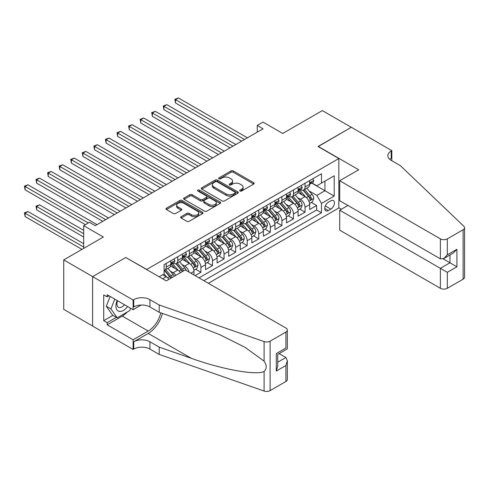 <?xml version="1.0" encoding="UTF-8"?>
<svg xmlns="http://www.w3.org/2000/svg" width="489" height="489" viewBox="0 0 489 489"><rect width="100%" height="100%" fill="white"/><g stroke="black" fill="none" stroke-linecap="round" stroke-linejoin="round"><path stroke-width="0.73" d="M240.05 191.016A1.125 0.648 0 0 0 241.645 191.016L253.712 184.047A1.608 0.929 0 0 0 254.182 183.393A1.608 0.929 0 0 0 253.712 182.733L233.265 170.93A1.608 0.929 0 0 0 230.997 170.93L218.925 177.898A1.125 0.648 0 0 0 218.595 178.357A1.125 0.648 0 0 0 218.925 178.815A1.125 0.648 0 0 0 220.515 178.815L222.079 177.917A5.141 2.965 0 0 1 229.347 177.917L231.052 178.901A5.141 2.965 0 0 1 232.556 180.997A5.141 2.965 0 0 1 231.052 183.094L229.488 183.998A1.125 0.648 0 0 0 229.164 184.457A1.125 0.648 0 0 0 229.488 184.915A1.125 0.648 0 0 0 231.083 184.915L232.642 184.017A5.141 2.965 0 0 1 239.91 184.017L241.615 184.995A5.141 2.965 0 0 1 243.119 187.098A5.141 2.965 0 0 1 241.615 189.194L240.05 190.099A1.125 0.648 0 0 0 239.726 190.557A1.125 0.648 0 0 0 240.05 191.016L240.05 190.099M181.132 216.7A1.608 0.929 0 0 0 180.661 217.361A1.608 0.929 0 0 0 181.132 218.015L186.871 221.328A1.608 0.929 0 0 0 189.139 221.328L202.544 213.589A1.608 0.929 0 0 0 203.014 212.935A1.608 0.929 0 0 0 202.544 212.275L182.097 200.472A1.608 0.929 0 0 0 179.83 200.472L166.425 208.21A1.608 0.929 0 0 0 165.954 208.864A1.608 0.929 0 0 0 166.425 209.524L173.357 213.522A1.608 0.929 0 0 0 175.624 213.522L181.364 210.209A1.608 0.929 0 0 0 181.835 209.555A1.608 0.929 0 0 0 181.364 208.901L177.923 206.914A4.297 2.482 0 0 1 176.67 205.16A4.297 2.482 0 0 1 179.322 202.868A4.297 2.482 0 0 1 184.005 203.406L197.458 211.181A4.297 2.482 0 0 1 198.717 212.935A4.297 2.482 0 0 1 196.065 215.221A4.297 2.482 0 0 1 191.382 214.689L189.139 213.393A1.608 0.929 0 0 0 186.871 213.393L181.132 216.7L181.132 218.015M125.93 257.599L146.755 269.427L338.84 158.528L318.009 146.504L351.279 127.293L322.349 110.593L282.715 133.473L263.045 122.116L257.263 125.459L263.045 128.796L95.263 225.667L89.481 222.324L83.692 225.667L83.692 248.381M125.93 257.397L92.659 276.603L63.735 259.903L103.362 237.024L83.692 225.667M222.195 200.93A1.608 0.929 0 0 0 224.463 200.93L237.868 193.192A1.608 0.929 0 0 0 238.339 192.538A1.608 0.929 0 0 0 237.868 191.884L217.422 180.08A1.608 0.929 0 0 0 215.154 180.08L201.749 187.819A1.608 0.929 0 0 0 201.279 188.473A1.608 0.929 0 0 0 201.749 189.127L222.195 200.93M198.277 191.26A1.125 0.648 0 0 1 199.42 191.413L199.42 190.08L220.203 202.079A1.608 0.929 0 0 1 220.673 202.733A1.608 0.929 0 0 1 220.203 203.393L206.804 211.132A1.608 0.929 0 0 1 204.53 211.132L184.09 199.329L184.09 198.014A1.608 0.929 0 0 0 183.619 198.668A1.608 0.929 0 0 0 184.09 199.329M184.09 198.014L189.824 194.701A1.608 0.929 0 0 1 192.091 194.701L200.386 199.488A1.608 0.929 0 0 0 202.66 199.488L206.462 197.293A1.608 0.929 0 0 0 206.933 196.639A1.608 0.929 0 0 0 206.462 195.979L197.831 190.997A1.125 0.648 0 0 1 197.501 190.539A1.125 0.648 0 0 1 198.198 189.94A1.125 0.648 0 0 1 199.42 190.08M92.604 326.01L63.735 309.341L63.735 259.903M195.123 275.637L200.912 272.3L195.643 269.256M193.375 257.727L196.278 259.402A6.546 3.778 60 0 1 200.912 267.422L205.539 264.751L205.539 269.622L212.483 265.619L207.214 262.575M204.946 251.046L207.856 252.721A6.546 3.778 60 0 1 212.483 260.741L217.11 258.07L217.11 262.948L224.054 258.938L218.785 255.894M216.517 244.366L219.427 246.04A6.546 3.778 60 0 1 224.054 254.06L228.681 251.389L228.681 256.267L235.625 252.257L230.356 249.219M228.088 237.685L230.997 239.359A6.546 3.778 60 0 1 235.625 247.379L240.252 244.708L240.252 249.586L247.196 245.576L241.927 242.538M239.659 231.004L242.568 232.685A6.546 3.778 60 0 1 247.196 240.698L251.823 238.027L251.823 242.905L258.767 238.895L253.504 235.857M251.23 224.323L254.139 226.004A6.546 3.778 60 0 1 258.767 234.017L263.394 231.346L263.394 236.224L270.338 232.214L265.075 229.176M262.801 217.642L265.71 219.323A6.546 3.778 60 0 1 270.338 227.336L274.965 224.665L274.965 229.543L281.908 225.533L276.646 222.495M274.372 210.961L277.281 212.642A6.546 3.778 60 0 1 281.908 220.655L286.536 217.984L286.536 222.862L293.479 218.852L288.217 215.814M285.943 204.28L288.852 205.961A6.546 3.778 60 0 1 293.479 213.974L298.107 211.303L298.107 216.181L305.05 212.171L305.05 207.293A6.546 3.778 -120 0 0 300.423 199.28L297.514 197.599M299.788 209.133L305.05 212.171M168.907 279.347A6.546 3.778 -120 0 0 166.199 276.774L162.727 274.769M180.478 272.673A6.546 3.778 -120 0 0 177.77 270.093L170.612 265.961M175.851 275.344A6.546 3.778 60 0 0 173.137 272.764L170.233 271.089M193.968 274.971L193.968 271.432A6.546 3.778 -120 0 0 189.341 263.412L182.183 259.28M189.066 272.141A6.546 3.778 60 0 0 184.708 266.083L181.804 264.408M205.539 264.751A6.546 3.778 -120 0 0 200.912 256.731L193.754 252.599M217.11 258.07A6.546 3.778 -120 0 0 212.483 250.05L205.325 245.918M228.681 251.389A6.546 3.778 -120 0 0 224.054 243.369L216.896 239.237M240.252 244.708A6.546 3.778 -120 0 0 235.625 236.688L228.467 232.556M251.823 238.027A6.546 3.778 -120 0 0 247.196 230.007L240.038 225.875M263.394 231.346A6.546 3.778 -120 0 0 258.767 223.326L251.609 219.2M274.965 224.665A6.546 3.778 -120 0 0 270.338 216.651L263.18 212.519M286.536 217.984A6.546 3.778 -120 0 0 281.908 209.97L274.751 205.838M298.107 211.303A6.546 3.778 -120 0 0 293.479 203.29L286.322 199.157M330.851 200.814L328.308 202.287A5.073 2.928 120 0 0 324.996 206.755A5.073 2.928 120 0 0 325.772 210.82A5.073 2.928 120 0 0 328.308 210.57L330.851 209.103A5.073 2.928 120 0 0 334.17 204.628A5.073 2.928 120 0 0 333.388 200.563A5.073 2.928 120 0 0 330.851 200.814M208.375 283.284L338.84 207.966L338.84 158.528M203.864 280.68L321.481 212.776L321.481 203.424L316.854 195.404L309.085 190.924M159.194 276.805L164.115 273.968L164.115 264.616L321.481 173.76L321.481 183.112L334.207 175.765L334.207 196.071L321.481 203.424M173.082 263.113L173.137 263.143A6.546 3.778 60 0 0 176.413 263.467L181.04 260.796A6.546 3.778 -120 0 0 182.397 257.801L182.397 254.06M184.653 256.432L184.708 256.462A6.546 3.778 60 0 0 187.984 256.786L192.611 254.115A6.546 3.778 -120 0 0 193.968 251.12L193.968 247.379M196.223 249.751L196.278 249.781A6.546 3.778 60 0 0 199.555 250.105L204.182 247.434A6.546 3.778 -120 0 0 205.539 244.439L205.539 240.698M207.794 243.07L207.856 243.1A6.546 3.778 60 0 0 211.126 243.43L215.753 240.753A6.546 3.778 -120 0 0 217.11 237.758L217.11 234.017M219.365 236.389L219.427 236.425A6.546 3.778 60 0 0 222.697 236.749L227.324 234.072A6.546 3.778 -120 0 0 228.681 231.077L228.681 227.336M230.936 229.708L230.997 229.744A6.546 3.778 60 0 0 234.268 230.068L238.895 227.391A6.546 3.778 -120 0 0 240.252 224.396L240.252 220.655M242.507 223.027L242.568 223.063A6.546 3.778 60 0 0 245.839 223.387L250.466 220.716A6.546 3.778 -120 0 0 251.823 217.715L251.823 213.974M254.078 216.346L254.139 216.382A6.546 3.778 60 0 0 257.41 216.706L262.037 214.035A6.546 3.778 -120 0 0 263.394 211.034L263.394 207.293M265.649 209.665L265.71 209.702A6.546 3.778 60 0 0 268.981 210.025L273.608 207.354A6.546 3.778 -120 0 0 274.965 204.353L274.965 200.612M277.22 202.984L277.281 203.021A6.546 3.778 60 0 0 280.552 203.345L285.179 200.673A6.546 3.778 -120 0 0 286.536 197.678L286.536 193.931M288.791 196.303L288.852 196.34A6.546 3.778 60 0 0 292.122 196.664L296.75 193.992A6.546 3.778 -120 0 0 298.107 190.997L298.107 187.256M198.999 277.874L316.621 209.97L316.621 205.49L309.678 209.5L309.678 204.622A6.546 3.778 -120 0 0 305.05 196.609L297.893 192.477M300.362 189.622L300.423 189.659A6.546 3.778 -120 0 0 303.693 189.983A6.546 3.778 -120 0 0 305.05 186.987L305.05 183.247M303.693 189.983L308.321 187.311A6.546 3.778 -120 0 0 309.678 184.316L309.678 180.575M166.199 263.412L166.199 267.153A6.546 3.778 60 0 1 164.842 270.148A6.546 3.778 60 0 1 164.115 270.417M164.842 270.148L169.469 267.477A6.546 3.778 -120 0 0 170.826 264.482L170.826 260.741M177.77 256.731L177.77 260.472A6.546 3.778 60 0 1 176.413 263.467M189.341 250.05L189.341 253.791A6.546 3.778 60 0 1 187.984 256.786M200.912 243.369L200.912 247.11A6.546 3.778 60 0 1 199.555 250.105M212.483 236.688L212.483 240.429A6.546 3.778 60 0 1 211.126 243.43M224.054 230.007L224.054 233.748A6.546 3.778 60 0 1 222.697 236.749M235.625 223.326L235.625 227.067A6.546 3.778 60 0 1 234.268 230.068M247.196 216.645L247.196 220.392A6.546 3.778 60 0 1 245.839 223.387M258.767 209.97L258.767 213.711A6.546 3.778 60 0 1 257.41 216.706M270.338 203.29L270.338 207.03A6.546 3.778 60 0 1 268.981 210.025M281.908 196.609L281.908 200.349A6.546 3.778 60 0 1 280.552 203.345M293.479 189.928L293.479 193.668A6.546 3.778 60 0 1 292.122 196.664M293.479 213.974L293.479 218.852M281.908 220.655L281.908 225.533M270.338 227.336L270.338 232.214M258.767 234.017L258.767 238.895M247.196 240.698L247.196 245.576M235.625 247.379L235.625 252.257M224.054 254.06L224.054 258.938M212.483 260.741L212.483 265.619M200.912 267.422L200.912 272.3M316.854 195.404L324.953 190.728L324.953 181.107L334.207 175.765M311.701 183.075L334.207 196.071M311.933 182.941L316.854 185.783L321.481 183.112M257.263 125.459L257.263 132.14M311.359 202.452L316.621 205.49M316.621 209.97L321.481 212.776M240.502 191.175L241.615 190.533A5.141 2.965 0 0 0 243.119 188.43L243.119 187.098M232.556 180.997L232.556 182.336A5.141 2.965 0 0 1 231.052 184.432L229.94 185.074M253.712 182.733L253.712 184.047L233.265 172.269A1.608 0.929 0 0 0 230.997 172.269L219.378 178.974M237.843 193.204L217.422 181.413A1.608 0.929 0 0 0 215.154 181.413L201.768 189.139M235.026 192.996A1.125 0.648 0 0 0 235.356 192.538A1.125 0.648 0 0 0 235.026 192.079L217.079 181.719A1.125 0.648 0 0 0 215.49 181.719L213.846 182.672A5.141 2.965 0 0 0 212.342 184.769A5.141 2.965 0 0 0 213.846 186.865L226.114 193.95A5.141 2.965 0 0 0 233.381 193.95L235.026 192.996L235.026 194.335A1.125 0.648 0 0 0 235.356 193.876L235.356 192.538M212.342 184.769L212.342 186.107A5.141 2.965 0 0 0 213.846 188.204L213.846 186.865M235.026 194.335L233.381 195.282A5.141 2.965 0 0 1 226.114 195.282L213.846 188.204M184.108 199.341L189.824 196.04L189.824 194.701M206.933 196.639L206.933 197.972A1.608 0.929 0 0 1 206.462 198.632L202.66 200.826A1.608 0.929 0 0 1 200.386 200.826L192.091 196.04A1.608 0.929 0 0 0 189.824 196.04M199.42 191.413L220.184 203.406M208.986 204.457A4.297 2.482 0 0 0 213.675 204.995A4.297 2.482 0 0 0 216.321 202.703A4.297 2.482 0 0 0 215.068 200.948L210.325 198.21A1.608 0.929 0 0 0 208.051 198.21L204.249 200.411A1.608 0.929 0 0 0 203.779 201.065A1.608 0.929 0 0 0 204.249 201.719L208.986 204.457L208.986 205.796A4.297 2.482 0 0 0 213.675 206.334A4.297 2.482 0 0 0 216.321 204.041L216.321 202.703M203.779 201.065L203.779 202.397A1.608 0.929 0 0 0 204.249 203.057L204.249 201.719M208.986 205.796L204.249 203.057M198.717 212.935L198.717 214.268A4.297 2.482 0 0 1 196.065 216.56A4.297 2.482 0 0 1 191.382 216.022L189.139 214.726A1.608 0.929 0 0 0 186.871 214.726L181.156 218.027M176.67 205.16L176.67 206.499A4.297 2.482 0 0 0 177.923 208.253L177.923 206.914M181.34 210.221L177.923 208.253M202.519 213.601L182.097 201.81A1.608 0.929 0 0 0 179.83 201.81L166.449 209.536M309.58 203.479L312.569 201.749L313.73 198.412A4.334 2.506 -120 0 0 312.037 194.341L306.75 188.216M305.692 197.03L299.653 190.032M302.257 194.995L298.748 190.93A10.391 5.996 -120 0 0 298.424 190.569M175.514 129.701L218.497 154.518L152.366 116.339L152.366 113.002L155.264 111.327L224.286 151.18M303.107 190.221L308.455 196.407A4.334 2.506 60 0 1 309.995 199.396C310.649 200.27 311.114 200.001 311.389 198.595A4.334 2.506 -120 0 0 309.843 195.606L304.555 189.487M303.418 190.117L309.164 196.767A2.207 1.278 60 0 1 309.72 197.635L311.389 198.595M309.995 199.396L310.313 199.909M312.746 178.803L313.73 180.508A4.334 2.506 60 0 1 312.832 182.428L310.631 183.693A4.334 2.506 -120 0 0 311.389 182.697L311.297 182.311M244.531 139.487L175.514 99.64L178.406 97.971L247.428 137.819M309.824 183.895L309.843 183.895A4.334 2.506 -120 0 0 310.631 183.693M310.827 182.373L311.389 182.697C311.114 182.042 310.649 182.311 309.995 183.497A4.334 2.506 60 0 1 309.678 184.115M241.639 141.156L175.514 102.977L175.514 99.64L174.873 99.273L178.406 97.971M175.514 102.977L174.873 99.273M117.183 300.515A10.636 6.143 120 0 0 119.683 311.42A10.636 6.143 120 0 0 127.617 306.542M117.543 300.723A7.28 4.205 120 0 0 118.43 307.239A7.28 4.205 120 0 0 119.499 307.569A7.28 4.205 120 0 0 124.518 304.751M130.6 308.259L129.689 310.613L117.195 317.826L112.568 315.154L106.321 306.267L110.129 296.444M117.195 317.826L110.948 308.938L114.756 299.115M106.321 306.267L110.948 308.938M347.923 205.459L339.708 210.203L339.708 230.178L440.375 288.296L440.375 268.32L449.978 262.776L449.978 254.952M339.708 210.203L447.319 272.33L447.319 288.296L463.114 279.176L463.114 229.744A4.908 2.836 0 0 0 464.55 227.74A4.908 2.836 0 0 0 463.841 226.273L400.454 165.71L391.2 160.361A11.455 6.614 180 0 1 387.844 155.685A11.455 6.614 180 0 1 391.2 151.009L391.836 150.643L351.334 127.262L318.186 146.602M318.186 146.4L358.681 169.787L339.708 180.741L440.375 238.858A4.908 2.836 0 0 0 447.319 238.858L463.114 229.744M391.836 150.643L391.836 160.331L391.487 160.533M338.84 207.764L341.383 209.231M339.708 180.741L339.708 200.716L440.375 258.834L440.375 238.858M464.55 227.74L464.55 277.171A4.908 2.836 180 0 1 463.114 279.176M447.319 288.296A4.908 2.836 180 0 1 440.375 288.296M389.751 159.347A11.455 6.614 180 0 1 391.2 158.326L391.2 151.009M443.15 258.834L456.922 266.786L447.319 272.33M447.319 238.858L447.319 254.83L443.847 258.492L440.375 258.834M447.319 254.83L456.922 249.28L453.45 252.947L443.847 258.492M185.233 269.928L285.9 328.046A4.908 2.836 -0 0 1 287.336 330.051A4.908 2.836 -0 0 1 285.9 332.055L270.105 341.175L270.105 390.607A4.908 2.836 180 0 1 264.097 391.029L159.194 354.433L149.94 349.091A11.455 6.614 -0 0 0 133.742 349.091L133.106 349.458L92.604 326.077L92.604 276.64L125.752 257.501L166.254 280.882L185.233 269.928M159.194 354.433L159.194 347.117L191.358 358.339C222.104 369.421 256.45 375.625 264.097 371.481C266.884 368.627 266.884 365.185 264.097 361.145L245.221 347.422L219.83 334.727L191.358 323.535L159.194 312.312L149.94 306.97A11.455 6.614 -0 0 0 133.742 306.97L133.742 299.653L133.106 300.02L92.604 276.64M159.194 312.312L159.194 304.995L149.94 299.653A11.455 6.614 -0 0 0 133.742 299.653M191.358 358.339L148.204 333.425L133.742 341.774A11.455 6.614 -0 0 1 149.94 341.774L159.194 347.117M285.9 381.493L285.9 365.521L287.336 360.686L287.336 379.488A4.908 2.836 180 0 1 285.9 381.493L270.105 390.607M264.097 361.145L264.097 341.597L159.194 304.995M127.384 311.939A18.411 10.63 -60 0 1 122.287 316.09L107.183 324.806L107.183 322.667L116.382 317.355M109.035 295.814L107.183 296.884L103.711 294.879L103.711 320.662L107.183 322.667M107.183 296.884L107.183 294.745L133.106 309.708L133.106 300.02M133.106 349.458L133.106 339.769L148.204 331.053A18.411 10.63 120 0 0 160.734 312.85M107.183 324.806L133.106 339.769M279.121 353.596L285.9 357.508L287.336 360.686M148.204 333.425A21.314 12.304 120 0 0 162.458 313.449M141.187 305.044L133.106 309.708M264.097 341.597A4.908 2.836 -0 0 0 270.105 341.175M103.711 320.662L112.916 315.35M285.9 365.521L276.297 371.072L277.734 366.23L277.734 354.397L287.336 348.853L287.336 330.051M276.297 371.072L276.297 353.565C278.168 354.647 278.168 354.647 276.297 353.565L285.9 348.021C287.77 349.103 287.77 349.103 285.9 348.021L285.9 332.055M298.009 210.16L300.998 208.43L302.159 205.093A4.334 2.506 -120 0 0 300.466 201.022L295.179 194.897M294.121 203.711L288.082 196.712M290.686 201.676L287.177 197.611A10.391 5.996 -120 0 0 286.854 197.25M163.937 136.382L206.926 161.199L140.795 123.02L140.795 119.683L143.693 118.008L212.715 157.861M291.536 196.896L296.884 203.088A4.334 2.506 60 0 1 298.424 206.077C299.079 206.951 299.543 206.682 299.818 205.276A4.334 2.506 -120 0 0 298.272 202.287L292.984 196.168M291.847 196.798L297.593 203.448A2.207 1.278 60 0 1 298.149 204.316L299.818 205.276M298.424 206.077L298.742 206.59M286.438 216.841L289.427 215.111L290.588 211.774A4.334 2.506 -120 0 0 288.895 207.703L283.608 201.578M282.55 210.392L276.511 203.393M279.115 208.357L275.607 204.292A10.391 5.996 -120 0 0 275.283 203.931M152.366 143.063L195.356 167.88L129.224 129.701L129.224 126.364L132.122 124.689L201.144 164.542M279.965 203.577L285.307 209.769A4.334 2.506 60 0 1 286.854 212.758C287.508 213.632 287.972 213.363 288.247 211.957A4.334 2.506 -120 0 0 286.701 208.968L281.413 202.849M280.276 203.479L286.022 210.129A2.207 1.278 60 0 1 286.578 210.997L288.247 211.957M286.854 212.758L287.171 213.271M274.867 223.522L277.856 221.792L279.017 218.455A4.334 2.506 -120 0 0 277.324 214.378L272.037 208.259M270.979 217.073L264.94 210.074M267.544 215.032L264.036 210.973A10.391 5.996 -120 0 0 263.712 210.612M140.795 149.744L183.785 174.561L117.653 136.382L117.653 133.039L120.551 131.37L189.573 171.223M268.394 210.258L273.736 216.45A4.334 2.506 60 0 1 275.283 219.439C275.937 220.313 276.401 220.044 276.676 218.638A4.334 2.506 -120 0 0 275.13 215.649L269.842 209.53M268.705 210.16L274.451 216.81A2.207 1.278 60 0 1 275.007 217.678L276.676 218.638M275.283 219.439L275.6 219.952M263.296 230.197L266.285 228.473L267.446 225.129A4.334 2.506 -120 0 0 265.753 221.059L260.466 214.94M259.408 223.754L253.369 216.755M255.973 221.713L252.465 217.654A10.391 5.996 -120 0 0 252.141 217.293M129.224 156.425L172.214 181.242L106.082 143.063L106.082 139.72L108.98 138.051L177.996 177.898M256.823 216.939L262.165 223.131A4.334 2.506 60 0 1 263.712 226.12C264.366 226.994 264.83 226.725 265.105 225.319A4.334 2.506 -120 0 0 263.559 222.33L258.271 216.211M257.135 216.841L262.88 223.491A2.207 1.278 60 0 1 263.437 224.353L265.105 225.319M263.712 226.12L264.029 226.633M301.175 185.484L302.159 187.189A4.334 2.506 60 0 1 301.261 189.102L299.06 190.374A4.334 2.506 -120 0 0 299.818 189.377L299.726 188.992M232.96 146.168L163.937 106.321L166.835 104.646L235.857 144.499M298.253 190.576L298.272 190.576A4.334 2.506 -120 0 0 299.06 190.374M299.256 189.054L299.818 189.377C299.543 188.723 299.079 188.992 298.424 190.178A4.334 2.506 60 0 1 298.107 190.796M230.068 147.837L163.937 109.658L163.937 106.321L163.302 105.954L166.835 104.646M163.937 109.658L163.302 105.954M289.604 192.165L290.588 193.87A4.334 2.506 60 0 1 289.69 195.783L287.489 197.055A4.334 2.506 -120 0 0 288.247 196.058L288.155 195.673M221.389 152.849L151.731 112.635L155.264 111.327M286.682 197.256L286.701 197.256A4.334 2.506 -120 0 0 287.489 197.055M287.685 195.734L288.247 196.058C287.972 195.404 287.508 195.673 286.854 196.859A4.334 2.506 60 0 1 286.536 197.477M152.366 116.339L151.731 112.635M278.033 198.846L279.017 200.545A4.334 2.506 60 0 1 278.119 202.464L275.918 203.736A4.334 2.506 -120 0 0 276.676 202.739L276.585 202.354M209.818 159.53L140.16 119.31L143.693 118.008M275.111 203.937L275.13 203.937A4.334 2.506 -120 0 0 275.918 203.736M276.114 202.415L276.676 202.739C276.401 202.085 275.937 202.348 275.283 203.54A4.334 2.506 60 0 1 274.965 204.157M140.795 123.02L140.16 119.31M266.462 205.527L267.446 207.226A4.334 2.506 60 0 1 266.548 209.145L264.347 210.417A4.334 2.506 -120 0 0 265.105 209.42L265.014 209.035M198.247 166.211L128.589 125.991L132.122 124.689M263.54 210.618L263.559 210.618A4.334 2.506 -120 0 0 264.347 210.417M264.543 209.096L265.105 209.42C264.83 208.766 264.366 209.029 263.712 210.221A4.334 2.506 60 0 1 263.394 210.838M129.224 129.701L128.589 125.991M251.725 236.878L254.714 235.154L255.875 231.81A4.334 2.506 -120 0 0 254.182 227.74L248.895 221.621M247.837 230.435L241.792 223.436M244.396 228.394L240.894 224.335A10.391 5.996 -120 0 0 240.57 223.974M117.653 163.106L160.643 187.923L94.511 149.744L94.511 146.4L97.409 144.732L166.425 184.579M245.252 223.62L250.594 229.812A4.334 2.506 60 0 1 252.141 232.801C252.795 233.669 253.259 233.406 253.534 232A4.334 2.506 -120 0 0 251.988 229.011L246.701 222.892M245.564 223.522L251.309 230.172A2.207 1.278 60 0 1 251.866 231.034L253.534 232M252.141 232.801L252.458 233.314M254.891 212.208L255.875 213.907A4.334 2.506 60 0 1 254.977 215.826L252.776 217.098A4.334 2.506 -120 0 0 253.534 216.095L253.443 215.716M186.676 172.892L117.018 132.672L120.551 131.37M251.969 217.299L251.988 217.299A4.334 2.506 -120 0 0 252.776 217.098M252.972 215.777L253.534 216.095C253.259 215.447 252.795 215.71 252.141 216.902A4.334 2.506 60 0 1 251.823 217.519M117.653 136.382L117.018 132.672M240.154 243.559L243.143 241.835L244.298 238.491A4.334 2.506 -120 0 0 242.611 234.42L237.324 228.302M236.266 237.116L230.221 230.117M232.825 235.075L229.323 231.016A10.391 5.996 -120 0 0 228.999 230.655M106.082 169.787L149.072 194.604L82.941 156.425L82.941 153.081L85.838 151.413L154.854 191.26M233.681 230.301L239.023 236.493A4.334 2.506 60 0 1 240.57 239.482C241.224 240.35 241.688 240.087 241.957 238.681A4.334 2.506 -120 0 0 240.417 235.692L235.13 229.567M233.993 230.203L239.738 236.853A2.207 1.278 60 0 1 240.295 237.715L241.957 238.681M240.57 239.482L240.888 239.995M243.32 218.889L244.298 220.588A4.334 2.506 60 0 1 243.406 222.507L241.205 223.779A4.334 2.506 -120 0 0 241.957 222.776L241.872 222.391M175.105 179.573L105.447 139.353L108.98 138.051M240.399 223.98L240.417 223.98A4.334 2.506 -120 0 0 241.205 223.779M241.401 222.458L241.957 222.776C241.688 222.128 241.224 222.391 240.57 223.583A4.334 2.506 60 0 1 240.252 224.194M106.082 143.063L105.447 139.353M228.583 250.24L231.572 248.516L232.727 245.172A4.334 2.506 -120 0 0 231.04 241.101L225.753 234.983M224.696 243.791L218.65 236.798M221.254 241.755L217.752 237.697A10.391 5.996 -120 0 0 217.428 237.336M94.511 176.468L137.501 201.285L71.37 163.106L71.37 159.762L74.261 158.094L143.283 197.941M222.11 236.982L227.452 243.174A4.334 2.506 60 0 1 228.999 246.163C229.653 247.031 230.117 246.768 230.386 245.362A4.334 2.506 -120 0 0 228.846 242.373L223.559 236.248M222.422 236.884L228.167 243.534A2.207 1.278 60 0 1 228.724 244.396L230.386 245.362M228.999 246.163L229.317 246.676M231.749 225.57L232.727 227.269A4.334 2.506 60 0 1 231.835 229.188L229.634 230.46A4.334 2.506 -120 0 0 230.386 229.457L230.301 229.072M163.534 186.254L93.876 146.034L97.409 144.732M228.828 230.661L228.846 230.661A4.334 2.506 -120 0 0 229.634 230.46M229.83 229.133L230.386 229.457C230.117 228.803 229.653 229.072 228.999 230.258A4.334 2.506 60 0 1 228.681 230.875M94.511 149.744L93.876 146.034M217.012 256.921L220.001 255.197L221.156 251.853A4.334 2.506 -120 0 0 219.469 247.782L214.182 241.664M213.125 250.472L207.079 243.479M209.683 248.436L206.181 244.378A10.391 5.996 -120 0 0 205.857 244.017M82.941 183.143L125.93 207.966L59.799 169.787L59.799 166.443L62.69 164.775L131.712 204.622M210.533 243.663L215.881 249.855A4.334 2.506 60 0 1 217.428 252.844C218.082 253.712 218.546 253.449 218.815 252.037A4.334 2.506 -120 0 0 217.269 249.054L211.988 242.929M210.851 243.559L216.596 250.215A2.207 1.278 60 0 1 217.153 251.077L218.815 252.037M217.428 252.844L217.746 253.357M220.178 232.244L221.156 233.95A4.334 2.506 60 0 1 220.264 235.869L218.063 237.141A4.334 2.506 -120 0 0 218.815 236.138L218.724 235.753M151.963 192.935L82.305 152.715L85.838 151.413M217.257 237.342L217.269 237.342A4.334 2.506 -120 0 0 218.063 237.141M218.259 235.814L218.815 236.138C218.546 235.484 218.082 235.753 217.428 236.939A4.334 2.506 60 0 1 217.11 237.556M82.941 156.425L82.305 152.715M205.441 263.602L208.43 261.878L209.585 258.534A4.334 2.506 -120 0 0 207.898 254.463L202.611 248.345M201.554 257.153L195.508 250.16M198.112 255.117L194.61 251.059A10.391 5.996 -120 0 0 194.286 250.698M71.37 189.824L114.359 214.647L48.228 176.462L48.228 173.124L51.119 171.456L120.141 211.303M198.962 250.344L204.31 256.536A4.334 2.506 60 0 1 205.857 259.525C206.511 260.392 206.975 260.124 207.244 258.718A4.334 2.506 -120 0 0 205.698 255.735L200.417 249.61M199.28 250.24L205.025 256.896A2.207 1.278 60 0 1 205.582 257.758L207.244 258.718M205.857 259.525L206.175 260.038M208.607 238.925L209.585 240.631A4.334 2.506 60 0 1 208.693 242.55L206.492 243.822A4.334 2.506 -120 0 0 207.244 242.819L207.153 242.434M140.392 199.61L70.734 159.396L74.261 158.094M205.686 244.023L205.698 244.023A4.334 2.506 -120 0 0 206.492 243.822M206.688 242.495L207.244 242.819C206.975 242.165 206.511 242.434 205.857 243.62A4.334 2.506 60 0 1 205.539 244.237M71.37 163.106L70.734 159.396M193.87 270.283L196.859 268.559L198.014 265.215A4.334 2.506 -120 0 0 196.327 261.144L191.04 255.026M189.983 263.834L183.937 256.841M186.541 261.798L183.039 257.74A10.391 5.996 -120 0 0 182.715 257.379M59.799 196.505L102.788 221.328L36.657 183.143L36.657 179.805L39.548 178.137L108.57 217.984M187.391 257.025L192.739 263.216A4.334 2.506 60 0 1 194.286 266.199C194.94 267.073 195.404 266.805 195.673 265.399A4.334 2.506 -120 0 0 194.127 262.416L188.84 256.291M187.709 256.921L193.455 263.577A2.207 1.278 60 0 1 194.011 264.439L195.673 265.399M194.286 266.199L194.604 266.719M197.036 245.606L198.014 247.312A4.334 2.506 60 0 1 197.122 249.231L194.922 250.502A4.334 2.506 -120 0 0 195.673 249.5L195.582 249.115M128.821 206.291L59.163 166.077L62.69 164.775M194.115 250.704L194.127 250.704A4.334 2.506 -120 0 0 194.922 250.502M195.117 249.176L195.673 249.5C195.404 248.846 194.94 249.115 194.286 250.301A4.334 2.506 60 0 1 193.968 250.918M59.799 169.787L59.163 166.077M186.217 270.496A4.334 2.506 -120 0 0 184.756 267.825L179.469 261.701M178.412 270.515L172.366 263.522M174.97 268.479L171.468 264.421A10.391 5.996 -120 0 0 171.144 264.054M48.228 203.186L85.428 224.665L25.086 189.824L25.086 186.486L27.977 184.818L96.999 224.665M183.668 270.827A4.334 2.506 -120 0 0 182.556 269.097L177.269 262.972M176.138 263.602L181.884 270.258A2.207 1.278 60 0 1 182.44 271.12L182.8 271.328M175.82 263.705L181.168 269.897A4.334 2.506 60 0 1 182.281 271.627M185.459 252.287L186.443 253.993A4.334 2.506 60 0 1 185.545 255.912L183.351 257.177A4.334 2.506 -120 0 0 184.102 256.181L184.011 255.796M117.25 212.972L47.592 172.758L51.119 171.456M182.544 257.385L182.556 257.385A4.334 2.506 -120 0 0 183.351 257.177M183.546 255.857L184.102 256.181C183.833 255.527 183.369 255.796 182.715 256.982A4.334 2.506 60 0 1 182.397 257.599M48.228 176.462L47.592 172.758M174.298 276.236A4.334 2.506 -120 0 0 173.185 274.506L167.898 268.382M166.841 277.196L164.072 273.993M163.399 275.16L162.953 274.641M83.692 230.343L39.548 204.854L36.657 206.529L36.657 209.867L83.692 237.024M172.097 277.507A4.334 2.506 -120 0 0 170.985 275.772L165.698 269.653M164.567 270.283L170.313 276.939A2.207 1.278 60 0 1 170.869 277.801L171.229 278.009M164.249 270.386L169.597 276.578A4.334 2.506 60 0 1 170.71 278.308M36.657 209.867L36.021 206.162L83.692 233.681M36.021 206.162L39.548 204.854M173.888 258.968L174.873 260.674A4.334 2.506 60 0 1 173.974 262.593L171.78 263.858A4.334 2.506 -120 0 0 172.531 262.862L172.44 262.477M105.679 219.653L36.021 179.439L39.548 178.137M170.973 264.066L170.985 264.066A4.334 2.506 -120 0 0 171.78 263.858M171.975 262.538L172.531 262.862C172.262 262.208 171.798 262.477 171.144 263.663A4.334 2.506 60 0 1 170.826 264.28M36.657 183.143L36.021 179.439M83.692 243.705L27.977 211.535L25.086 213.21L25.086 216.548L81.956 249.384M25.086 216.548L24.45 212.843L83.692 247.043M24.45 212.843L27.977 211.535M88.326 222.996L24.45 186.12L27.977 184.818M25.086 189.824L24.45 186.12M162.666 278.809L166.199 276.774M173.137 272.764L177.77 270.093M184.708 266.083L189.341 263.412M196.278 259.402L200.912 256.731M207.856 252.721L212.483 250.05M219.427 246.04L224.054 243.369M230.997 239.359L235.625 236.688M242.568 232.685L247.196 230.007M254.139 226.004L258.767 223.326M265.71 219.323L270.338 216.651M277.281 212.642L281.908 209.97M288.852 205.961L293.479 203.29M300.423 199.28L305.05 196.609M305.05 186.987L309.678 184.316M166.199 267.153L170.826 264.482M177.77 260.472L182.397 257.801M189.341 253.791L193.968 251.12M200.912 247.11L205.539 244.439M212.483 240.429L217.11 237.758M224.054 233.748L228.681 231.077M235.625 227.067L240.252 224.396M247.196 220.392L251.823 217.715M258.767 213.711L263.394 211.034M270.338 207.03L274.965 204.353M281.908 200.349L286.536 197.678M293.479 193.668L298.107 190.997M305.05 207.293L309.678 204.622M190.899 273.198L193.968 271.432M325.307 205.893L330.851 209.103M324.72 208.497L328.308 210.57M241.615 190.533L241.615 189.194M229.488 184.915L229.488 183.998M231.052 184.432L231.052 183.094M218.925 178.815L218.925 177.898M230.997 172.269L230.997 170.93M233.265 172.269L233.265 170.93M201.749 189.127L201.749 187.819M215.154 181.413L215.154 180.08M217.422 181.413L217.422 180.08M237.868 193.192L237.868 191.884M226.114 195.282L226.114 193.95M233.381 195.282L233.381 193.95M192.091 196.04L192.091 194.701M200.386 200.826L200.386 199.488M202.66 200.826L202.66 199.488M206.462 198.632L206.462 197.293M220.203 203.393L220.203 202.079M186.871 214.726L186.871 213.393M189.139 214.726L189.139 213.393M191.382 216.022L191.382 214.689M181.364 210.209L181.364 208.901M166.425 209.524L166.425 208.21M179.83 201.81L179.83 200.472M182.097 201.81L182.097 200.472M202.544 213.589L202.544 212.275M308.92 201.254L313.7 198.491M309.843 195.606L312.037 194.341M306.383 197.605L308.455 196.407M313.7 180.459L309.678 182.776M456.922 249.28L456.922 266.786M149.94 306.97L149.94 299.653M149.94 341.774L149.94 349.091M264.097 391.029L264.097 371.481M133.742 341.774L133.742 349.091M122.287 316.09L148.204 331.053M277.734 362.221L285.9 357.508M297.349 207.935L302.129 205.172M298.272 202.287L300.466 201.022M294.812 204.286L296.884 203.088M285.778 214.616L290.558 211.853M286.701 208.968L288.895 207.703M283.241 210.967L285.307 209.769M274.207 221.297L278.987 218.534M275.13 215.649L277.324 214.378M271.67 217.648L273.736 216.45M262.636 227.978L267.416 225.215M263.559 222.33L265.753 221.059M260.099 224.329L262.165 223.131M302.129 187.134L298.107 189.457M290.558 193.815L286.536 196.138M278.987 200.496L274.965 202.819M267.416 207.177L263.394 209.5M251.065 234.659L255.845 231.896M251.988 229.011L254.182 227.74M248.528 231.004L250.594 229.812M255.845 213.858L251.823 216.181M239.494 241.34L244.274 238.577M240.417 235.692L242.611 234.42M236.957 237.685L239.023 236.493M244.274 220.539L240.252 222.862M227.923 248.015L232.703 245.258M228.846 242.373L231.04 241.101M225.386 244.366L227.452 243.174M232.703 227.22L228.681 229.543M216.352 254.696L221.132 251.939M217.269 249.054L219.469 247.782M213.815 251.046L215.881 249.855M221.132 233.901L217.11 236.224M204.781 261.377L209.561 258.62M205.698 255.735L207.898 254.463M202.244 257.727L204.31 256.536M209.561 240.582L205.539 242.905M193.21 268.058L197.99 265.301M194.127 262.416L196.327 261.144M190.673 264.408L192.739 263.216M197.99 247.263L193.968 249.586M182.556 269.097L184.756 267.825M179.102 271.089L181.168 269.897M186.419 253.944L182.397 256.267M170.985 275.772L173.185 274.506M167.531 277.77L169.597 276.578M174.848 260.625L170.826 262.941"/></g></svg>
